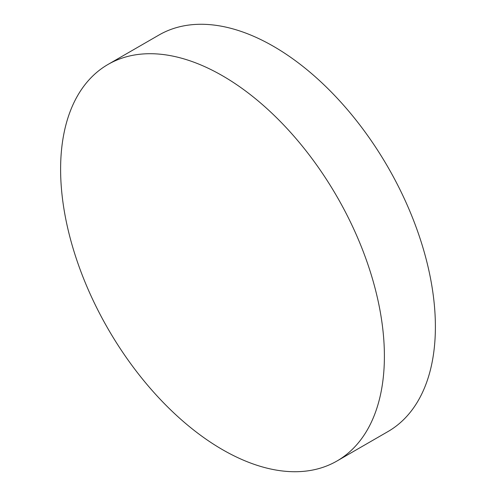 <?xml version="1.0" encoding="UTF-8"?>
<svg xmlns="http://www.w3.org/2000/svg" width="496" height="496" viewBox="0 0 496 496"><rect width="100%" height="100%" fill="white"/><g stroke="black" fill="none" stroke-linecap="round" stroke-linejoin="round"><path stroke-width="0.74" d="M222.506 75.776A228.954 132.19 60 0 1 372.074 277.537A228.954 132.19 60 0 1 336.982 461.001A228.954 132.19 60 0 1 222.506 449.661A228.954 132.19 60 0 1 72.931 247.901A228.954 132.19 60 0 1 108.029 64.437A228.954 132.19 60 0 1 222.506 75.776M108.029 64.437L159.018 34.999A228.954 132.19 60 0 1 273.494 46.339A228.954 132.19 60 0 1 423.069 248.099A228.954 132.19 60 0 1 387.971 431.563L336.982 461.001"/></g></svg>
